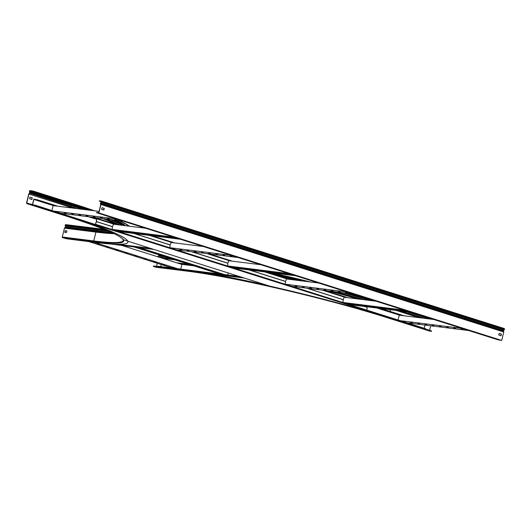 <?xml version="1.0" encoding="UTF-8"?>
<svg xmlns="http://www.w3.org/2000/svg" width="531" height="531" viewBox="0 0 531 531"><rect width="100%" height="100%" fill="white"/><g stroke="black" fill="none" stroke-linecap="round" stroke-linejoin="round"><path stroke-width="0.8" d="M32.617 204.647L33.898 199.457L35.796 199.404L33.798 199.152L32.451 204.594M424.189 328.271L424.986 325.065M35.796 199.404L56.087 205.995M91.007 217.046L96.808 218.878M113.362 224.122L113.78 224.248M171.048 242.375L171.467 242.508M228.735 260.635L229.153 260.767M286.421 278.888L286.84 279.021M344.108 297.148L344.526 297.28M379.446 308.332L402.219 315.533M37.396 200.081L35.73 199.689M399.664 315.215L376.897 308.013M96.695 219.336L88.458 216.728M53.538 205.676L33.898 199.457M37.469 199.795L57.693 206.194M92.613 217.245L96.768 218.56L96.456 220.299L96.841 218.274L95.208 218.068M381.052 308.531L403.819 315.739M426.081 329.233L425.616 329.028L426.094 329.18M36.002 205.723L95.275 224.48L36.068 205.437L34.329 205.331M366.602 310.35L425.616 329.028M112.034 229.478L119.415 231.815M169.721 247.731L177.108 250.074M191.326 251.674L227.129 263.004A1.228 0.982 97.1 0 1 227.779 264.491L227.414 265.985L234.795 268.328M285.094 284.251L292.481 286.587M306.706 288.187L342.508 299.517A1.228 0.982 97.1 0 1 343.159 301.004L342.787 302.497L350.168 304.84M364.392 306.447L366.443 307.091A1.228 0.982 97.1 0 1 367.094 308.577L366.722 310.071L425.689 328.742M34.362 205.205L33.519 204.939M34.402 205.046L36.068 205.437M103.658 208.232L104.083 208.424M176.929 238.2L115.154 230.467M178.462 238.691L116.687 230.952M180.261 239.255L118.479 231.516M145.341 228.204L113.342 224.195M173.464 237.105L112.048 229.412M175.257 237.676L113.475 229.936M99.078 211.378L53.133 205.623L51.938 210.462M115.778 218.845L53.996 211.112M116.535 219.734L114.696 219.117L116.581 219.555M122.568 220.996L60.793 213.263M109.353 218.838L107.521 218.214L109.399 218.659M102.171 217.936L100.339 217.318L102.217 217.756M94.996 217.04L93.157 216.416L95.036 216.86M87.814 216.137L85.976 215.52L87.861 215.958M80.632 215.241L78.8 214.617L80.679 215.062M73.451 214.338L71.619 213.721L73.497 214.159M66.275 213.442L64.437 212.825L66.315 213.263M59.094 212.539L57.255 211.922L59.14 212.36M292.309 274.719L230.527 266.98M293.842 275.204L232.06 267.465M295.634 275.768L233.852 268.029M260.714 264.717L228.715 260.708M288.837 273.618L227.427 265.925M290.63 274.188L228.854 266.449M407.682 311.232L345.907 303.493M409.215 311.717L347.44 303.978M411.007 312.281L349.232 304.548M376.087 301.23L344.088 297.227M404.21 310.131L342.8 302.438M406.009 310.701L344.227 302.962M203.028 246.464L171.028 242.455M231.151 255.365L169.734 247.672M231.908 256.254L230.076 255.63L231.954 256.068M237.948 257.515L176.166 249.776M224.732 255.351L222.894 254.734L224.772 255.172M217.551 254.455L215.712 253.831L217.597 254.269M210.369 253.552L208.537 252.935L210.415 253.373M203.187 252.656L201.355 252.033L203.234 252.471M196.012 251.754L194.173 251.136L196.052 251.575M188.83 250.858L186.992 250.234L188.877 250.672M181.648 249.955L179.817 249.338L181.695 249.776M174.467 249.059L172.635 248.435L174.513 248.873M318.401 282.977L286.401 278.967M346.524 291.877L285.114 284.185M347.287 292.767L345.449 292.143L347.327 292.588M353.321 294.028L291.546 286.289M340.105 291.864L338.267 291.247L340.152 291.685M332.924 290.968L331.092 290.344L332.97 290.789M325.742 290.065L323.91 289.448L325.788 289.886M318.567 289.169L316.728 288.545L318.607 288.99M311.385 288.267L309.546 287.649L311.431 288.087M304.203 287.371L302.371 286.747L304.25 287.191M297.021 286.468L295.19 285.851L297.068 286.289M289.846 285.572L288.008 284.948L289.886 285.393M433.781 319.489L399.259 315.168L398.064 320.001M461.904 328.39L400.122 320.651M462.66 329.28L460.828 328.656L462.707 329.101M468.694 330.541L406.919 322.802M455.479 328.377L453.647 327.76L455.525 328.198M448.303 327.481L446.465 326.857L448.343 327.302M441.122 326.578L439.283 325.961L441.168 326.399M433.94 325.682L432.108 325.058L433.986 325.503M426.758 324.78L424.926 324.162L426.805 324.6M419.583 323.883L417.744 323.26L419.623 323.704M412.401 322.981L410.563 322.363L412.441 322.802M405.219 322.085L403.381 321.461L405.266 321.905M97.113 221.872A1.228 0.982 97.1 0 0 96.018 222.788L95.846 222.768A1.228 0.982 -82.9 0 1 96.941 221.852L97.113 221.872A1.228 0.982 97.1 0 1 97.259 221.905L111.756 226.491A1.228 0.982 97.1 0 1 112.406 227.972L111.749 229.91L119.296 232.299L119.634 231.662M249.012 269.927L284.815 281.264A1.228 0.982 97.1 0 1 285.466 282.744L284.808 284.682L292.362 287.072L292.647 286.627L342.787 302.497L342.495 302.935L350.048 305.325L350.334 304.887L366.722 310.071L366.277 310.555L360.688 309.712A147.552 12.85 -166.1 0 0 274.155 287.503L123.497 239.82A147.552 12.85 -166.1 0 0 91.086 224.387L95.202 224.766L96.018 222.788M133.639 233.414L169.442 244.745A1.228 0.982 97.1 0 1 170.093 246.231L169.435 248.169L176.982 250.559L177.274 250.114L227.414 265.985L227.122 266.423L234.675 268.812L235.007 268.175M119.296 232.299L111.935 229.711M350.048 305.325L350.214 304.668M350.029 305.066L342.687 302.743M292.362 287.072L292.521 286.408M292.342 286.806L285.001 284.483M234.675 268.812L234.835 268.155M234.656 268.553L227.308 266.223M176.982 250.559L177.148 249.895M176.969 250.293L169.621 247.97M119.283 232.04L119.462 231.642M95.846 222.768L95.474 224.261M30.333 203.931L28.594 203.824L30.333 203.931L70.358 216.595A152.019 13.242 13.9 0 1 93.21 224.221L95.275 224.48M150.306 248.309L118.519 244.326M153.857 249.431L110.368 243.988M161.225 264.524L160.714 266.602M239.156 276.432L157.959 266.257M240.689 276.916L157.893 266.542M244.24 278.038L209.818 273.724M189.009 264.332L176.644 262.779M190.543 264.816L178.177 263.27M181.502 264.319L193.861 265.865M180.732 269.111L181.887 264.438L121.772 245.415M88.67 241.559L172.436 268.069M99.782 244.466L97.127 243.908L99.801 244.386M93.887 242.216L177.653 268.726M109.127 247.426L106.472 246.869L109.147 247.34M118.473 250.386L115.818 249.822L118.493 250.3M127.818 253.34L125.163 252.783L127.838 253.254M137.157 256.3L134.502 255.736L137.184 256.214M146.503 259.254L143.848 258.697L146.523 259.168M155.849 262.214L153.194 261.65L155.868 262.128M165.194 265.168L162.539 264.611L165.214 265.082M174.533 268.128L171.878 267.564L174.56 268.042M228.23 272.967L227.726 274.998M137.974 247.446L223.272 274.441M139.354 247.619L224.653 274.613M134.131 246.961L219.429 273.956M135.511 247.134L220.81 274.129M137.111 247.333L222.416 274.335M347.559 297.659L344.075 296.557L343.769 298.535A1.228 0.982 97.1 0 1 342.528 299.424L307.237 288.253M116.813 224.633L113.329 223.531L113.017 225.509A1.228 0.982 97.1 0 1 111.775 226.398L97.107 221.785L111.775 226.398M174.5 242.886L171.015 241.784L170.703 243.769A1.228 0.982 97.1 0 1 169.469 244.652L134.177 233.481M232.186 261.146L228.702 260.044L228.39 262.022A1.228 0.982 97.1 0 1 227.155 262.911L191.864 251.74M289.873 279.399L286.388 278.297L286.076 280.282A1.228 0.982 97.1 0 1 284.842 281.164L249.55 270M344.161 296.869L346.053 297.473M113.408 223.843L115.3 224.44M171.095 242.103L172.987 242.7M228.788 260.356L230.68 260.953M286.474 278.616L288.366 279.213M96.629 220.325A1.228 0.982 97.1 0 0 97.279 221.805M364.923 306.513L366.463 306.998A1.228 0.982 97.1 0 0 367.286 306.805M133.998 233.461L169.289 244.632M191.691 251.721L227.155 262.911M97.107 221.785A1.228 0.982 -82.9 0 1 96.456 220.299M307.064 288.233L342.356 299.404M364.751 306.487L366.29 306.978M249.378 269.974L284.669 281.145M170.497 258.471L158.145 256.924A0.664 0.531 -82.9 0 1 158.344 255.969L159.333 255.033A0.491 0.392 97.1 0 0 159.346 254.946M156.526 266.37L157.295 263.276M153.227 266.29L153.539 265.998L153.227 266.29L156.107 267.259A0.538 0.431 97.1 0 0 156.233 267.272M153.539 265.998L184.29 269.848A152.019 13.242 13.9 0 1 266.569 285.101M153.472 266.283L184.224 270.133A152.019 13.242 13.9 0 1 391.194 318.441L431.212 331.105M366.065 310.529A152.019 13.242 13.9 0 1 391.261 318.155L431.278 330.82M431.676 331.304L429.506 331.059M429.619 330.295L430.734 325.782M271.52 272.748A152.019 13.242 13.9 0 1 310.502 281.988M268.46 272.363A152.019 13.242 13.9 0 1 308.053 281.676M162.599 258.338L174.958 259.885M428.497 330.621L426.234 329.904L428.544 330.441M156.599 267.159L158.338 267.378L156.658 266.92M28.594 203.824L26.709 203.585L26.55 203.028L28.8 193.941L29.709 192.707L29.431 191.87A0.664 0.392 107.6 0 1 29.431 191.406L29.457 191.266A0.783 0.465 107.6 0 1 30.114 190.569L33.493 191.173L73.51 203.838A152.019 13.242 13.9 0 1 94.491 210.807M33.493 191.173L73.444 204.123A152.019 13.242 13.9 0 1 93.117 210.634M28.953 193.802L29.63 193.457A0.664 0.392 -72.4 0 0 29.889 192.521L29.603 191.425L30.041 190.855L31.827 190.782M28.667 203.539L26.723 203.054L28.939 194.1L67.683 206.36L69.973 206.997L70.59 206.42A0.664 0.392 -72.4 0 0 70.849 205.484L70.563 204.647A147.512 12.85 13.9 0 1 86.161 209.758M30.267 204.216L70.284 216.88A152.019 13.242 13.9 0 1 127.918 242.136A152.019 13.242 13.9 0 1 97.385 242.654L66.634 238.804L62.552 237.649A0.538 0.431 -82.9 0 1 62.266 236.992L64.457 228.151A0.538 0.431 -82.9 0 1 64.702 227.799L65.605 226.837L65.18 225.867A0.664 0.531 -82.9 0 1 65.14 225.37L65.174 225.237A0.783 0.631 -82.9 0 1 65.97 224.666L97.259 228.589M127.984 241.247A152.019 13.242 13.9 0 1 127.984 241.851L127.918 242.136M119.468 220.611A152.019 13.242 13.9 0 1 129.325 226.199M118.519 220.491A152.019 13.242 13.9 0 1 128.814 226.133M65.001 232.372L65.399 230.759L66.899 230.945M69.747 207.707L69.873 207.17L67.683 206.36M33.42 191.459L31.754 191.067M29.617 198.773L31.88 199.49L32.291 197.831L30.028 197.114L29.617 198.773M66.501 232.565L66.913 230.905L65.174 230.686L64.762 232.346L66.501 232.565M64.669 238.067L67.729 238.704L64.669 238.067M30.015 197.147L32.119 197.811L31.714 199.437M29.066 204.209L32.345 205.052L29.066 204.209M96.768 212.387L98.766 212.639L100.751 204.634L100.412 203.864A0.664 0.392 107.6 0 1 100.618 202.915L101.408 201.959L101.302 201.322L99.383 200.818L101.341 201.03A0.783 0.465 -72.4 0 1 101.62 201.846L101.587 201.979A0.664 0.392 -72.4 0 1 101.361 202.417L100.565 203.38L100.956 204.521L98.872 212.944L501.702 340.431L503.786 332.008L503.401 330.866L504.191 329.904A0.664 0.392 -72.4 0 0 504.417 329.466L504.45 329.333A0.783 0.465 -72.4 0 0 504.171 328.516L101.434 201.063M499.167 333.402L501.271 334.065L500.866 335.692M103.698 209.997L104.103 208.364L101.998 207.701M100.956 204.521L503.786 332.008M499.18 333.368L501.443 334.085L501.032 335.745L498.768 335.028L499.18 333.368M102.005 207.674L101.6 209.333L103.864 210.05L104.275 208.391L102.005 207.674M96.695 212.672L98.872 212.944M96.45 212.672L497.859 339.767L501.702 340.431M495.781 338.931L499.06 339.774L495.781 338.931M101.892 214.079L98.613 213.236L101.892 214.079M99.31 201.103L101.441 201.833M169.721 247.725L119.588 231.861M112.034 229.465L95.653 224.281M95.202 224.766L366.277 310.555M285.101 284.238L234.961 268.374M322.344 290.145L344.134 297.041M347.739 297.679L324.965 290.477L347.752 297.685M290.052 279.425L267.279 272.217L290.065 279.425M232.359 261.166L209.592 253.964M174.672 242.913L151.906 235.704M116.986 224.653L96.874 218.287M97 218.832L113.388 224.016M149.284 235.379L171.075 242.269M206.971 253.632L228.761 260.529M264.657 271.892L286.448 278.788M410.45 312.215L432.433 319.171M406.554 311.724L429.32 318.932M401.21 311.053L423.977 318.261M397.181 310.549L419.948 317.757M396.106 310.416L418.873 317.624M390.119 311.398L390.537 309.719M270.146 273.12A147.897 12.883 13.9 0 1 305.013 281.297M276.107 275.005A147.406 12.837 13.9 0 1 300.427 280.726M350.195 293.636A147.406 12.837 13.9 0 1 368.7 298.893M277.68 275.509A147.406 12.837 13.9 0 1 299.225 280.574M349.259 293.517A147.406 12.837 13.9 0 1 375.39 301.011M280.607 276.432A147.512 12.85 13.9 0 1 297.015 280.295M347.533 293.304A147.512 12.85 13.9 0 1 374.667 301.05M289.574 279.273A148.315 12.917 13.9 0 1 290.417 279.472M342.435 292.661A148.315 12.917 13.9 0 1 370.26 300.5M335.4 291.778A148.275 12.917 13.9 0 1 364.127 299.736M330.05 291.114A147.492 12.844 13.9 0 1 359.447 299.145M328.583 290.928A147.406 12.837 13.9 0 1 358.166 298.986M159.333 255.033L159.831 255.092M159.3 255.165L160.548 255.325M159.154 255.391L161.822 255.723M158.344 255.969L165.38 256.851M156.107 267.259L187.582 271.195A147.651 12.863 13.9 0 1 388.612 318.115L429.572 331.078M187.582 271.195A0.538 0.431 97.1 0 0 187.642 271.215C232.704 276.558 329.074 299.046 388.579 318.109L429.539 331.072M29.431 191.87L70.563 204.647L70.596 204.256A147.406 12.837 13.9 0 1 88.013 209.991M29.709 192.707L70.849 205.484A148.315 12.917 13.9 0 1 82.677 209.327M29.57 193.224L70.59 206.42A148.275 12.917 13.9 0 1 77.672 208.696M29.636 191.293L70.596 204.256L71.008 203.818A147.897 12.883 13.9 0 1 90.635 210.322M115.731 220.139A147.897 12.883 13.9 0 1 125.482 225.715M113.807 219.9A147.406 12.837 13.9 0 1 124.241 225.562M29.603 191.425L70.563 204.389A147.406 12.837 13.9 0 1 87.356 209.911M113.349 219.841A147.406 12.837 13.9 0 1 123.989 225.529M112.545 219.741A147.512 12.85 13.9 0 1 123.57 225.476M110.242 219.456A148.315 12.917 13.9 0 1 122.442 225.336M106.565 218.991A148.275 12.917 13.9 0 1 119.96 225.025M69.973 206.997A147.492 12.844 13.9 0 1 73.776 208.212M103.499 218.613A147.492 12.844 13.9 0 1 117.59 224.726M69.873 207.17A147.406 12.837 13.9 0 1 72.72 208.079M102.689 218.506A147.406 12.837 13.9 0 1 116.959 224.64M30.041 190.855L71.008 203.818M26.723 203.054L28.004 203.459M26.742 203.592L67.703 216.555A147.651 12.863 13.9 0 1 94.027 241.592A0.538 0.431 -82.9 0 1 93.741 240.935L95.932 232.093A0.538 0.431 -82.9 0 1 96.177 231.742L97.08 230.779L96.655 229.81A0.664 0.531 -82.9 0 1 96.622 229.312L65.174 225.237M106.339 230.235A147.114 12.81 13.9 0 1 96.655 229.18A0.783 0.631 -82.9 0 1 97.445 228.609M106.751 230.401A147.114 12.81 13.9 0 1 96.622 229.312L65.14 225.37M108.218 231.025A147.306 12.83 13.9 0 1 96.655 229.81L65.18 225.867M110.793 232.153A148.109 12.903 13.9 0 1 97.08 230.779L65.605 226.837M112.134 232.764A148.083 12.897 13.9 0 1 96.934 231.297L65.459 227.354M113.262 233.295A147.306 12.83 13.9 0 1 96.177 231.742L64.702 227.799M114.072 233.68A147.114 12.81 13.9 0 1 95.932 232.093L64.457 228.151M67.703 216.555L67.669 216.548C104.58 228.542 123.119 236.507 123.285 240.43A147.114 12.81 13.9 0 1 93.741 240.935L62.266 236.992M94.027 241.592L62.552 237.649M26.709 203.585L67.636 216.535M100.691 203.134L503.527 330.621M100.578 203.658L503.408 331.145M101.361 202.417L504.191 329.904M101.587 201.979L504.417 329.466M101.62 201.846L504.45 329.333M269.821 286.136L127.798 241.187M232.379 261.172L209.612 253.964M174.692 242.913L151.926 235.704M117.006 224.653L96.841 218.274M156.167 267.272L187.642 271.215M104.262 229.379L65.877 224.646M101.388 201.043L504.224 328.53"/></g></svg>
